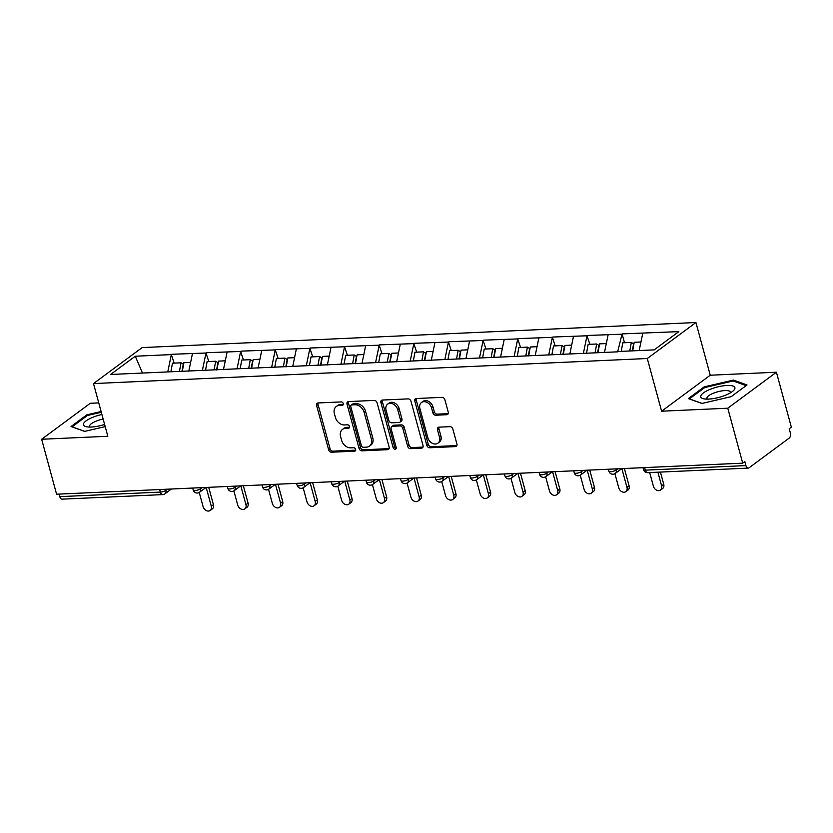 <?xml version="1.0" encoding="UTF-8"?>
<svg xmlns="http://www.w3.org/2000/svg" width="833" height="833" viewBox="0 0 833 833"><rect width="100%" height="100%" fill="white"/><g stroke="black" fill="none" stroke-linecap="round" stroke-linejoin="round"><path stroke-width="1.25" d="M343.269 403.568A1.874 1.427 -126.5 0 0 341.28 401.912L318.123 402.953A2.676 2.03 -126.5 0 0 317.206 403.276A2.676 2.03 -126.5 0 0 316.613 405.515L328.66 449.851A2.676 2.03 -126.5 0 0 331.503 452.215L354.66 451.163A1.874 1.427 -126.5 0 0 353.723 447.717L350.724 447.852A8.549 6.508 -126.5 0 1 341.613 440.293L340.614 436.596A8.549 6.508 -126.5 0 1 342.498 429.411A8.549 6.508 -126.5 0 1 345.445 428.401L348.444 428.266A1.874 1.427 -126.5 0 0 347.507 424.809L344.508 424.945A8.549 6.508 -126.5 0 1 335.387 417.385L334.387 413.689A8.549 6.508 -126.5 0 1 336.272 406.504A8.549 6.508 -126.5 0 1 339.218 405.494L342.217 405.359A1.874 1.427 -126.5 0 0 343.269 403.568M446.748 414.709A2.676 2.03 -126.5 0 0 447.665 414.397A2.676 2.03 -126.5 0 0 448.258 412.148L444.874 399.715A2.676 2.03 -126.5 0 0 442.031 397.351L416.313 398.518A2.676 2.03 -126.5 0 0 415.386 398.83A2.676 2.03 -126.5 0 0 414.803 401.079L426.84 445.405A2.676 2.03 -126.5 0 0 429.693 447.769L455.412 446.603A2.676 2.03 -126.5 0 0 456.328 446.29A2.676 2.03 -126.5 0 0 456.921 444.041L452.84 429.026A2.676 2.03 -126.5 0 0 449.997 426.663L438.981 427.152A2.676 2.03 -126.5 0 0 438.064 427.475A2.676 2.03 -126.5 0 0 437.471 429.713L439.501 437.169A7.143 5.446 -126.5 0 1 437.919 443.177A7.143 5.446 -126.5 0 1 427.839 437.7L419.905 408.514A7.143 5.446 -126.5 0 1 421.488 402.506A7.143 5.446 -126.5 0 1 431.567 407.983L432.889 412.845A2.676 2.03 -126.5 0 0 435.742 415.209L446.748 414.709L448.164 413.668A2.676 2.03 -126.5 0 0 448.216 413.657M661.61 411.2L727.782 408.212L742.713 463.158L56.582 494.208L41.65 439.262L107.821 436.263L93.504 383.576L647.293 358.513L661.61 411.2L710.247 375.225L695.93 322.527L647.293 358.513M377.089 402.787A2.676 2.03 -126.5 0 0 374.246 400.413L348.527 401.579A2.676 2.03 -126.5 0 0 347.611 401.902A2.676 2.03 -126.5 0 0 347.017 404.14L359.065 448.477A2.676 2.03 -126.5 0 0 361.907 450.84L387.626 449.674A2.676 2.03 -126.5 0 0 388.542 449.362A2.676 2.03 -126.5 0 0 389.136 447.113L377.089 402.787M382.42 400.048L408.139 398.882A2.676 2.03 -126.5 0 1 410.981 401.246L423.029 445.582A2.676 2.03 -126.5 0 1 422.435 447.821A2.676 2.03 -126.5 0 1 421.519 448.144L410.513 448.643A2.676 2.03 -126.5 0 1 407.66 446.28L402.776 428.297A2.676 2.03 -126.5 0 0 399.934 425.934L392.635 426.267A2.676 2.03 -126.5 0 0 391.708 426.579A2.676 2.03 -126.5 0 0 391.114 428.828L396.206 447.54A1.874 1.427 -126.5 0 1 393.155 447.675L380.91 402.61A2.676 2.03 -126.5 0 1 381.504 400.361A2.676 2.03 -126.5 0 1 382.42 400.048M695.93 322.527L142.141 347.59L93.504 383.576M624.49 342.738L622.095 333.898L617.659 351.828L110.591 374.475L135.269 356.222L171.348 354.598L167.766 371.893M622.095 333.898L678.843 331.628L654.176 349.881L618.086 351.505M174.18 363.115L171.348 354.598M171.775 354.275L205.99 353.025L202.409 370.321M208.812 361.553L205.99 353.025M206.417 352.713L240.633 351.453L237.051 368.759M243.455 359.981L240.633 351.453M241.06 351.141L275.265 349.891L271.693 367.186M278.097 358.419L275.265 349.891M275.692 349.579L309.907 348.319L306.325 365.614M312.739 356.847L309.907 348.319M310.334 348.007L344.55 346.757L340.968 364.052M347.371 355.274L344.55 346.757M344.977 346.445L379.192 345.185L375.61 362.48M382.014 353.713L379.192 345.185M379.619 344.872L413.824 343.623L410.252 360.918M416.656 352.14L413.824 343.623M414.251 343.3L448.466 342.051L444.884 359.346M451.299 350.578L448.466 342.051M448.893 341.738L483.109 340.489L479.527 357.784M485.931 349.006L483.109 340.489M483.536 340.166L517.751 338.916L514.169 356.212M520.573 347.444L517.751 338.916M518.178 338.604L552.383 337.344L548.812 354.65M555.215 345.872L552.383 337.344M552.81 337.032L587.026 335.782L583.444 353.077M589.858 344.31L587.026 335.782M587.452 335.47L621.668 334.21M608.121 334.824L604.477 352.421M573.479 336.397L569.845 353.994M538.847 337.959L535.202 355.556M504.204 339.531L500.56 357.128M469.562 341.093L465.918 358.69M434.92 342.665L431.286 360.262M400.288 344.237L396.643 361.824M365.645 345.799L362.001 363.396M331.003 347.371L327.359 364.958M296.361 348.933L292.727 366.53M261.729 350.506L258.084 368.103M227.086 352.067L223.442 369.665M192.444 353.64L188.799 371.237M59.101 494.094L59.799 496.645L160.384 492.095L159.697 489.544M165.548 489.273L165.84 490.377A4.082 1.208 -15.2 0 1 160.384 492.095A4.082 2.353 -92.6 0 0 162.695 494.604L62.111 499.154A4.082 2.353 -92.6 0 1 59.799 496.645M135.269 356.222L142.485 373.038M98.752 402.901L90.287 403.276L41.65 439.262M727.782 408.212L776.418 372.226L791.35 427.183L789.226 428.756L790.309 432.764A4.082 2.353 87.4 0 1 789.205 438.106L749.075 467.792A4.082 2.353 87.4 0 1 748.242 468.104A4.082 2.353 87.4 0 1 745.931 465.595L744.837 461.586L742.713 463.158M776.418 372.226L710.247 375.225M642.764 333.262L639.182 350.558M101.105 411.533L86.861 414.834L71.055 426.527L84.581 431.4L105.197 426.611M688.36 398.591L701.886 403.464L731.207 396.654L747.014 384.961L733.488 380.087L704.156 386.897L688.36 398.591M343.321 404.317L340.635 404.442A8.549 6.508 -126.5 0 0 337.698 405.452L336.272 406.504M342.498 429.411L343.914 428.36A8.549 6.508 -126.5 0 1 346.861 427.35L349.548 427.225M318.071 402.964A2.676 2.03 -126.5 0 0 318.029 404.474L330.076 448.8A2.676 2.03 -126.5 0 0 332.919 451.163L355.774 450.132M348.475 401.589A2.676 2.03 -126.5 0 0 348.433 403.099L360.481 447.425A2.676 2.03 -126.5 0 0 363.323 449.789L389.042 448.623A2.676 2.03 -126.5 0 0 389.094 448.623M351.859 404.921A1.874 1.427 -126.5 0 0 350.808 406.712L361.376 445.624A1.874 1.427 -126.5 0 0 363.365 447.279L366.53 447.144A8.549 6.508 -126.5 0 0 369.477 446.134A8.549 6.508 -126.5 0 0 371.362 438.939L364.136 412.345A8.549 6.508 -126.5 0 0 355.025 404.776L351.859 404.921L353.275 403.87A1.874 1.427 -126.5 0 0 352.63 404.088L351.214 405.14M369.477 446.134L370.893 445.082A8.549 6.508 -126.5 0 0 372.778 437.898L371.362 438.939M353.275 403.87L356.441 403.724A8.549 6.508 -126.5 0 1 365.552 411.294L372.778 437.898M391.708 426.579L393.124 425.528A2.676 2.03 -126.5 0 1 394.051 425.215L401.35 424.882A2.676 2.03 -126.5 0 1 404.203 427.246L409.086 445.228A2.676 2.03 -126.5 0 0 411.929 447.592L422.935 447.092A2.676 2.03 -126.5 0 0 422.987 447.092M382.368 400.048A2.676 2.03 -126.5 0 0 382.326 401.558L394.571 446.634A1.874 1.427 -126.5 0 0 396.258 448.269M397.716 409.638A7.143 5.446 -126.5 0 0 387.626 404.161A7.143 5.446 -126.5 0 0 386.054 410.169L388.844 420.446A2.676 2.03 -126.5 0 0 391.697 422.81L398.997 422.487A2.676 2.03 -126.5 0 0 399.913 422.164A2.676 2.03 -126.5 0 0 400.506 419.926L397.716 409.638L399.132 408.587A7.143 5.446 -126.5 0 0 389.053 403.11L387.626 404.161M399.913 422.164L401.329 421.123A2.676 2.03 -126.5 0 0 401.923 418.874L400.506 419.926M399.132 408.587L401.923 418.874M421.488 402.506L422.904 401.454A7.143 5.446 -126.5 0 1 432.983 406.931L434.305 411.794A2.676 2.03 -126.5 0 0 437.158 414.157L448.164 413.668M437.919 443.177L439.335 442.125A7.143 5.446 -126.5 0 0 440.917 436.117L439.501 437.169M438.929 427.162A2.676 2.03 -126.5 0 0 438.897 428.672L440.917 436.117M416.261 398.518A2.676 2.03 -126.5 0 0 416.219 400.027L428.266 444.353A2.676 2.03 -126.5 0 0 431.109 446.727L456.828 445.561A2.676 2.03 -126.5 0 0 456.88 445.551M87.101 415.719L86.861 414.834M704.395 387.793L704.156 386.897M733.779 381.191L733.488 380.087M211.29 506.235L213.425 504.663A5.04 3.832 53.5 0 1 212.311 508.89L210.176 510.473A5.04 3.832 -126.5 0 0 211.29 506.235L206.188 487.44M199.233 492.47L203.075 506.61A5.04 3.832 -126.5 0 0 210.176 510.473M179.449 371.362L181.011 362.803L172.462 363.198L170.9 371.747M181.927 371.539L183.27 364.219L181.011 362.803M182.281 371.528L183.895 362.678L190.642 362.376M213.425 504.663L208.708 487.326M245.933 504.663L248.057 503.09A5.04 3.832 53.5 0 1 246.943 507.328L244.819 508.901A5.04 3.832 -126.5 0 0 245.933 504.663L240.82 485.868M233.875 490.897L237.717 505.037A5.04 3.832 -126.5 0 0 244.819 508.901M214.091 369.79L215.653 361.241L207.105 361.626L205.543 370.175M216.57 369.977L217.902 362.647L215.653 361.241M216.924 369.956L218.538 361.106L225.274 360.804M248.057 503.09L243.351 485.754M280.575 503.101L282.699 501.528A5.04 3.832 53.5 0 1 281.585 505.756L279.461 507.328A5.04 3.832 -126.5 0 0 280.575 503.101L275.463 484.306M268.518 489.335L272.36 503.476A5.04 3.832 -126.5 0 0 279.461 507.328M248.734 368.228L250.296 359.669L241.747 360.064L240.185 368.613M251.212 368.405L252.545 361.085L250.296 359.669M251.566 368.394L253.18 359.544L259.917 359.242M282.699 501.528L277.993 484.192M315.207 501.528L317.342 499.956A5.04 3.832 53.5 0 1 316.228 504.194L314.093 505.766A5.04 3.832 -126.5 0 0 315.207 501.528L310.105 482.734M303.15 487.763L306.992 501.903A5.04 3.832 -126.5 0 0 314.093 505.766M283.366 366.655L284.928 358.107L276.379 358.492L274.817 367.041M285.844 366.843L287.187 359.512L284.928 358.107M286.198 366.822L287.822 357.971L294.559 357.669M317.342 499.956L312.625 482.619M349.85 499.967L351.974 498.394A5.04 3.832 53.5 0 1 350.87 502.622L348.735 504.194A5.04 3.832 -126.5 0 0 349.85 499.967L344.747 481.162M337.792 486.201L341.634 500.341A5.04 3.832 -126.5 0 0 348.735 504.194M318.008 365.093L319.57 356.534L311.021 356.92L309.459 365.479M320.486 365.271L321.83 357.951L319.57 356.534M320.84 365.26L322.454 356.409L329.202 356.097M351.974 498.394L347.267 481.058M384.492 498.394L386.616 496.822A5.04 3.832 53.5 0 1 385.502 501.06L383.378 502.632A5.04 3.832 -126.5 0 0 384.492 498.394L379.379 479.6M372.434 484.629L376.277 498.769A5.04 3.832 -126.5 0 0 383.378 502.632M352.651 363.521L354.212 354.973L345.664 355.358L344.102 363.906M355.129 363.709L356.462 356.378L354.212 354.973M355.483 363.688L357.097 354.837L363.834 354.535M386.616 496.822L381.91 479.485M101.907 414.49A17.691 5.227 -15.2 0 0 83.415 424.184A17.691 5.227 -15.2 0 0 86.84 426.829A17.691 5.227 -15.2 0 0 104.614 424.445M103.157 419.082A12.11 3.571 -15.2 0 0 89.62 425.902A12.11 3.571 -15.2 0 0 89.641 426.361A12.11 3.571 -15.2 0 0 90.162 427.058M84.737 431.369L72.107 426.819L87.413 415.49L101.303 412.262M734.925 388.303A17.691 5.227 -15.2 0 0 718.587 386.699A17.691 5.227 -15.2 0 0 700.709 396.248A17.691 5.227 -15.2 0 0 704.135 398.892A17.691 5.227 -15.2 0 0 732.978 391.062A17.691 5.227 -15.2 0 0 734.925 388.303M730.218 392.947A12.11 3.571 -15.2 0 0 730.343 392.53A12.11 3.571 -15.2 0 0 730.312 392.072A12.11 3.571 -15.2 0 0 718.421 391.604A12.11 3.571 -15.2 0 0 706.915 397.966A12.11 3.571 -15.2 0 0 706.936 398.424A12.11 3.571 -15.2 0 0 707.467 399.122M702.032 403.432L689.401 398.882L704.718 387.553L733.134 380.952L746.108 385.627M419.134 496.832L421.259 495.26A5.04 3.832 53.5 0 1 420.144 499.488L418.02 501.06A5.04 3.832 -126.5 0 0 419.134 496.832L414.022 478.027M407.077 483.057L410.919 497.197A5.04 3.832 -126.5 0 0 418.02 501.06M387.293 361.959L388.855 353.4L380.306 353.786L378.734 362.345M389.771 362.136L391.104 354.816L388.855 353.4M390.125 362.126L391.739 353.275L398.476 352.963M421.259 495.26L416.552 477.913M453.766 495.26L455.901 493.688A5.04 3.832 53.5 0 1 454.787 497.926L452.652 499.498A5.04 3.832 -126.5 0 0 453.766 495.26L448.664 476.466M441.709 481.495L445.551 495.635A5.04 3.832 -126.5 0 0 452.652 499.498M421.925 360.387L423.487 351.838L414.938 352.224L413.376 360.772M424.403 360.574L425.746 353.244L423.487 351.838M424.757 360.554L426.381 351.703L433.118 351.401M455.901 493.688L451.184 476.351M488.409 493.698L490.533 492.116A5.04 3.832 53.5 0 1 489.419 496.353L487.295 497.926A5.04 3.832 -126.5 0 0 488.409 493.698L483.307 474.893M476.351 479.923L480.193 494.063A5.04 3.832 -126.5 0 0 487.295 497.926M456.567 358.815L458.129 350.266L449.581 350.651L448.019 359.21M459.045 359.002L460.389 351.682L458.129 350.266M459.399 358.992L461.013 350.141L467.75 349.829M490.533 492.116L485.826 474.779M523.051 492.126L525.175 490.554A5.04 3.832 53.5 0 1 524.061 494.792L521.937 496.364A5.04 3.832 -126.5 0 0 523.051 492.126L517.939 473.331M510.993 478.361L514.836 492.501A5.04 3.832 -126.5 0 0 521.937 496.364M491.21 357.253L492.772 348.704L484.223 349.089L482.661 357.638M493.688 357.44L495.021 350.11L492.772 348.704M494.042 357.419L495.656 348.569L502.393 348.267M525.175 490.554L520.469 473.217M557.693 490.554L559.818 488.981A5.04 3.832 53.5 0 1 558.704 493.219L556.579 494.792A5.04 3.832 -126.5 0 0 557.693 490.554L552.581 471.759M545.636 476.788L549.478 490.929A5.04 3.832 -126.5 0 0 556.579 494.792M525.842 355.681L527.414 347.132L518.865 347.517L517.293 356.076M528.32 355.868L529.663 348.538L527.414 347.132M528.674 355.847L530.298 346.997L537.035 346.695M559.818 488.981L555.111 471.645M592.325 488.992L594.46 487.42A5.04 3.832 53.5 0 1 593.346 491.647L591.211 493.23A5.04 3.832 -126.5 0 0 592.325 488.992L587.223 470.197M580.268 475.226L584.11 489.367A5.04 3.832 -126.5 0 0 591.211 493.23M560.484 354.119L562.046 345.56L553.497 345.955L551.935 354.504M562.962 354.296L564.305 346.976L562.046 345.56M563.316 354.285L564.941 345.435L571.677 345.133M594.46 487.42L589.743 470.083M626.968 487.42L629.092 485.847A5.04 3.832 53.5 0 1 627.978 490.085L625.854 491.657A5.04 3.832 -126.5 0 0 626.968 487.42L621.866 468.625M614.91 473.654L618.752 487.794A5.04 3.832 -126.5 0 0 625.854 491.657M595.126 352.546L596.688 343.998L588.14 344.383L586.578 352.932M597.605 352.734L598.948 345.403L596.688 343.998M597.959 352.713L599.573 343.862L606.309 343.56M629.092 485.847L624.386 468.51M661.61 485.858L663.734 484.285A5.04 3.832 53.5 0 1 662.62 488.513L660.496 490.085A5.04 3.832 -126.5 0 0 661.61 485.858L657.893 472.186M649.678 472.561L653.395 486.233A5.04 3.832 -126.5 0 0 660.496 490.085M629.769 350.985L631.331 342.425L622.782 342.811L621.22 351.37M632.299 350.87L633.58 343.842L631.331 342.425M632.653 350.849L634.215 342.301L640.952 341.988M663.734 484.285L660.423 472.082M644.648 467.594L645.346 470.145L745.931 465.595M642.993 467.667L643.534 469.645A4.082 1.208 164.8 0 0 645.346 470.145A4.082 2.353 87.4 0 0 647.658 472.655L748.242 468.104M171.421 489.013L164.944 493.802A4.082 3.113 -126.5 0 0 165.84 490.377L167.443 489.19M200.18 487.711L200.482 488.804A4.082 1.208 -15.2 0 1 195.026 490.533A4.082 1.208 164.8 0 1 193.214 490.023A4.082 4.082 0 0 0 199.576 492.241A4.082 3.113 -126.5 0 0 200.482 488.804L202.086 487.628M234.823 486.139L235.125 487.243L236.718 486.055M269.465 484.577L269.767 485.67L271.36 484.483M304.107 483.005L304.399 484.098L306.003 482.921M338.739 481.443L339.041 482.536L340.645 481.349M373.382 479.87L373.684 480.964L375.277 479.787M408.024 478.298L408.326 479.402L409.919 478.215M442.667 476.736L442.958 477.83L444.562 476.653M477.299 475.164L477.601 476.268L479.194 475.081M511.941 473.602L512.243 474.695L513.836 473.519M546.583 472.03L546.885 473.134L548.478 471.947M581.226 470.468L581.517 471.561L583.121 470.374M615.858 468.896L616.16 469.989L617.753 468.812M229.669 488.961A4.082 1.208 164.8 0 1 227.857 488.461A4.082 4.082 0 0 0 234.219 490.668A4.082 3.113 -126.5 0 0 235.125 487.243A4.082 1.208 -15.2 0 1 229.669 488.961M264.3 487.399A4.082 1.208 164.8 0 1 262.489 486.889A4.082 4.082 0 0 0 268.861 489.106A4.082 3.113 -126.5 0 0 269.767 485.67A4.082 1.208 -15.2 0 1 264.3 487.399M298.943 485.826A4.082 1.208 164.8 0 1 297.131 485.327A4.082 4.082 0 0 0 303.504 487.534A4.082 3.113 -126.5 0 0 304.399 484.098A4.082 1.208 -15.2 0 1 298.943 485.826M333.585 484.254A4.082 1.208 164.8 0 1 331.773 483.754A4.082 4.082 0 0 0 338.136 485.972A4.082 3.113 -126.5 0 0 339.041 482.536A4.082 1.208 -15.2 0 1 333.585 484.254M368.228 482.692A4.082 1.208 164.8 0 1 366.416 482.192A4.082 4.082 0 0 0 372.778 484.4A4.082 3.113 -126.5 0 0 373.684 480.964A4.082 1.208 -15.2 0 1 368.228 482.692M402.86 481.12A4.082 1.208 164.8 0 1 401.048 480.62A4.082 4.082 0 0 0 407.42 482.828A4.082 3.113 -126.5 0 0 408.326 479.402A4.082 1.208 -15.2 0 1 402.86 481.12M437.502 479.558A4.082 1.208 164.8 0 1 435.69 479.048A4.082 4.082 0 0 0 442.063 481.266A4.082 3.113 -126.5 0 0 442.958 477.83A4.082 1.208 -15.2 0 1 437.502 479.558M472.144 477.986A4.082 1.208 164.8 0 1 470.333 477.486A4.082 4.082 0 0 0 476.695 479.693A4.082 3.113 -126.5 0 0 477.601 476.268A4.082 1.208 -15.2 0 1 472.144 477.986M506.787 476.424A4.082 1.208 164.8 0 1 504.975 475.914A4.082 4.082 0 0 0 511.337 478.132A4.082 3.113 -126.5 0 0 512.243 474.695A4.082 1.208 -15.2 0 1 506.787 476.424M541.419 474.852A4.082 1.208 164.8 0 1 539.607 474.352A4.082 4.082 0 0 0 545.979 476.559A4.082 3.113 -126.5 0 0 546.885 473.134A4.082 1.208 -15.2 0 1 541.419 474.852M576.061 473.29A4.082 1.208 164.8 0 1 574.249 472.78A4.082 4.082 0 0 0 580.622 474.997A4.082 3.113 -126.5 0 0 581.517 471.561A4.082 1.208 -15.2 0 1 576.061 473.29M610.704 471.717A4.082 1.208 164.8 0 1 608.892 471.218A4.082 4.082 0 0 0 615.254 473.425A4.082 3.113 -126.5 0 0 616.16 469.989A4.082 1.208 -15.2 0 1 610.704 471.717M340.635 404.442L339.218 405.494M349.485 427.496L348.444 428.266M346.861 427.35L345.445 428.401M355.701 450.393L354.66 451.163M332.919 451.163L331.503 452.215M330.076 448.8L328.66 449.851M318.029 404.474L316.613 405.515M343.258 404.588L342.217 405.359M389.042 448.623L387.626 449.674M363.323 449.789L361.907 450.84M360.481 447.425L359.065 448.477M348.433 403.099L347.017 404.14M365.552 411.294L364.136 412.345M356.441 403.724L355.025 404.776M422.935 447.092L421.519 448.144M411.929 447.592L410.513 448.643M409.086 445.228L407.66 446.28M404.203 427.246L402.776 428.297M401.35 424.882L399.934 425.934M394.051 425.215L392.635 426.267M394.571 446.634L393.155 447.675M382.326 401.558L380.91 402.61M437.158 414.157L435.742 415.209M434.305 411.794L432.889 412.845M432.983 406.931L431.567 407.983M438.897 428.672L437.471 429.713M456.828 445.561L455.412 446.603M431.109 446.727L429.693 447.769M428.266 444.353L426.84 445.405M416.219 400.027L414.803 401.079M162.695 494.604A4.082 4.082 0 0 0 164.944 493.802M192.673 488.044L193.214 490.023M206.063 487.44L199.576 492.241M227.315 486.482L227.857 488.461M240.706 485.878L234.219 490.668M261.958 484.91L262.489 486.889M275.338 484.306L268.861 489.106M296.6 483.348L297.131 485.327M309.98 482.744L303.504 487.534M331.232 481.776L331.773 483.754M344.623 481.172L338.136 485.972M365.874 480.214L366.416 482.192M379.265 479.6L372.778 484.4M400.517 478.642L401.048 480.62M413.897 478.038L407.42 482.828M435.149 477.08L435.69 479.048M448.539 476.466L442.063 481.266M469.791 475.508L470.333 477.486M483.182 474.904L476.695 479.693M504.434 473.935L504.975 475.914M517.824 473.331L511.337 478.132M539.076 472.373L539.607 474.352M552.456 471.77L545.979 476.559M573.708 470.801L574.249 472.78M587.098 470.197L580.622 474.997M608.35 469.239L608.892 471.218M621.741 468.635L615.254 473.425M643.534 469.645A4.082 4.082 0 0 0 647.658 472.655"/></g></svg>
